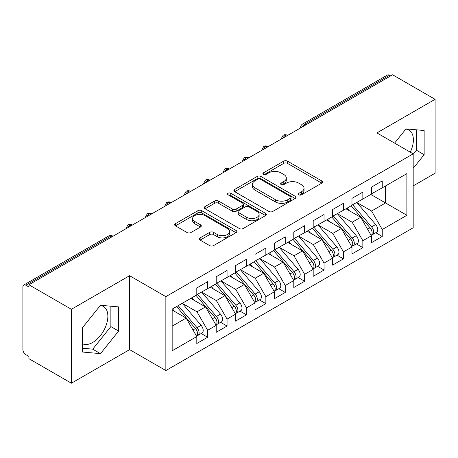 <?xml version="1.0" encoding="UTF-8"?>
<svg xmlns="http://www.w3.org/2000/svg" width="458" height="458" viewBox="0 0 458 458"><rect width="100%" height="100%" fill="white"/><g stroke="black" fill="none" stroke-linecap="round" stroke-linejoin="round"><path stroke-width="0.69" d="M298.885 194.816A1.884 1.088 0 0 0 301.553 194.816L321.779 183.137A2.691 1.557 0 0 0 322.569 182.038A2.691 1.557 0 0 0 321.779 180.939L287.51 161.153A2.691 1.557 0 0 0 283.702 161.153L263.47 172.832A1.884 1.088 0 0 0 262.921 173.605A1.884 1.088 0 0 0 263.47 174.372A1.884 1.088 0 0 0 266.138 174.372L268.754 172.861A8.616 4.975 0 0 1 280.943 172.861L283.794 174.509A8.616 4.975 0 0 1 286.319 178.025A8.616 4.975 0 0 1 283.794 181.545L281.178 183.057A1.884 1.088 0 0 0 280.628 183.824A1.884 1.088 0 0 0 281.178 184.597A1.884 1.088 0 0 0 283.846 184.597L286.462 183.085A8.616 4.975 0 0 1 298.65 183.085L301.501 184.734A8.616 4.975 0 0 1 304.026 188.249A8.616 4.975 0 0 1 301.501 191.77L298.885 193.282A1.884 1.088 0 0 0 298.335 194.049A1.884 1.088 0 0 0 298.885 194.816L298.885 193.282M82.354 343.683A21.4 12.355 120 0 0 92.734 342.447A21.4 12.355 120 0 0 106.708 323.594A21.4 12.355 120 0 0 103.428 306.448A21.4 12.355 120 0 0 100.325 305.48M405.84 129.093A21.4 12.355 -60 0 1 408.942 130.061A21.4 12.355 -60 0 1 410.299 152.188M200.117 237.885A2.691 1.557 0 0 0 199.327 238.984A2.691 1.557 0 0 0 200.117 240.084L209.73 245.631A2.691 1.557 0 0 0 213.537 245.631L236.007 232.658A2.691 1.557 0 0 0 236.797 231.559A2.691 1.557 0 0 0 236.007 230.46L201.732 210.674A2.691 1.557 0 0 0 197.925 210.674L175.46 223.647A2.691 1.557 0 0 0 174.67 224.746A2.691 1.557 0 0 0 175.46 225.846L187.076 232.549A2.691 1.557 0 0 0 190.883 232.549L200.495 227.002A2.691 1.557 0 0 0 201.285 225.903A2.691 1.557 0 0 0 200.495 224.804L194.736 221.477A7.202 4.156 0 0 1 192.629 218.535A7.202 4.156 0 0 1 197.072 214.693A7.202 4.156 0 0 1 204.921 215.592L227.483 228.622A7.202 4.156 0 0 1 229.595 231.559A7.202 4.156 0 0 1 225.147 235.406A7.202 4.156 0 0 1 217.298 234.502L213.537 232.332A2.691 1.557 0 0 0 209.73 232.332L200.117 237.885L200.117 240.084M413.179 185.885L435.1 173.227L435.1 99.312L392.62 74.786L28.911 284.773L28.911 287.011L25.808 285.219A4.116 2.376 -120 0 0 23.753 285.013A4.116 2.376 -120 0 0 22.9 286.897L22.9 349.614A4.116 2.376 -120 0 0 25.808 354.652L28.911 356.444L28.911 358.688L71.396 383.214L129.585 349.614L165.859 370.556L165.859 296.641L129.585 275.699L71.396 309.299L28.911 284.773M435.1 99.312L376.905 132.912L413.179 153.854L165.859 296.641M268.943 211.447A2.691 1.557 0 0 0 272.756 211.447L295.221 198.474A2.691 1.557 0 0 0 296.011 197.375A2.691 1.557 0 0 0 295.221 196.276L260.951 176.49A2.691 1.557 0 0 0 257.138 176.49L234.673 189.457A2.691 1.557 0 0 0 233.883 190.557A2.691 1.557 0 0 0 234.673 191.656L268.943 211.447M228.857 195.228A1.884 1.088 0 0 1 230.769 195.492L230.769 193.253L265.611 213.371A2.691 1.557 0 0 1 266.401 214.47A2.691 1.557 0 0 1 265.611 215.569L243.146 228.536A2.691 1.557 0 0 1 239.339 228.536L205.064 208.751L205.064 206.552A2.691 1.557 0 0 0 204.279 207.651A2.691 1.557 0 0 0 205.064 208.751M205.064 206.552L214.682 201.005A2.691 1.557 0 0 1 218.489 201.005L232.389 209.025A2.691 1.557 0 0 0 236.196 209.025L242.574 205.344A2.691 1.557 0 0 0 243.364 204.245A2.691 1.557 0 0 0 242.574 203.146L228.107 194.793A1.884 1.088 0 0 1 227.552 194.02A1.884 1.088 0 0 1 228.714 193.018A1.884 1.088 0 0 1 230.769 193.253M165.859 370.556L413.179 227.769L413.179 153.854M370.797 194.45L406.876 215.283L406.876 173.622L382.241 187.843L382.241 180.899L371.381 187.173L371.381 194.112L362.845 199.041L362.845 192.097L351.979 198.371L351.979 205.316L343.448 210.239L343.448 203.295L332.582 209.569L332.582 216.514L324.046 221.443L324.046 214.499L313.186 220.767L313.186 227.712L304.65 232.641L304.65 225.697L293.79 231.966L293.79 238.91L285.254 243.839L285.254 236.895L274.388 243.164L274.388 250.108L265.858 255.037L265.858 248.093L254.992 254.367L254.992 261.312L246.456 266.235L246.456 259.291L235.595 265.566L235.595 272.51L227.059 277.434L227.059 270.495L216.199 276.764L216.199 283.708L207.663 288.637L207.663 281.693L196.803 287.962L196.803 294.906L172.162 309.127L172.162 350.794L196.803 336.567L186.131 318.087L172.162 310.026M406.876 215.283L382.241 229.504L371.575 211.024L356.828 202.516M375.795 232.727L382.241 236.448L382.241 229.504M382.241 236.448L371.381 242.717L371.381 235.778L362.845 240.702L352.173 222.227L337.431 213.714M356.398 243.925L362.845 247.646L362.845 240.702M362.845 247.646L351.979 253.921L351.979 246.976L343.448 251.9L332.777 233.425L318.035 224.912M336.996 255.123L343.448 258.844L343.448 251.9M343.448 258.844L332.582 265.119L332.582 258.175L324.046 263.104L313.381 244.624L298.639 236.11M317.6 266.321L324.046 270.043L324.046 263.104M324.046 270.043L313.186 276.317L313.186 269.373L304.65 274.302L293.984 255.822L279.237 247.309M298.204 277.519L304.65 281.246L304.65 274.302M304.65 281.246L293.79 287.515L293.79 280.571L285.254 285.5L274.582 267.02L259.841 258.512L278.676 280.502L274.6 282.855A5.485 3.166 60 0 1 276.718 288.071A5.485 3.166 60 0 1 275.584 290.584A5.485 3.166 60 0 1 274.691 290.836M278.808 288.723L285.254 292.444L285.254 285.5M285.254 292.444L274.388 298.713L274.388 291.769L265.858 296.698L255.186 278.218L240.444 269.71M259.405 299.921L265.858 303.643L265.858 296.698M265.858 303.643L254.992 309.911L254.992 302.973L246.456 307.896L235.79 289.422L221.048 280.909M240.009 311.119L246.456 314.841L246.456 307.896M246.456 314.841L235.595 321.115L235.595 314.171L227.059 319.1L216.394 300.62L201.652 292.107M220.613 322.317L227.059 326.039L227.059 319.1M227.059 326.039L216.199 332.313L216.199 325.369L207.663 330.298L196.992 311.818L182.25 303.305M201.217 333.516L207.663 337.243L207.663 330.298M207.663 337.243L196.803 343.511L196.803 336.567M196.803 294.683L207.663 288.637M172.162 326.153L186.131 318.087M216.199 283.485L227.059 277.434M196.992 311.818L205.528 306.889L190.786 298.381M216.199 325.369L205.528 306.889M235.595 272.287L246.456 266.235M216.394 300.62L224.924 295.691L210.182 287.177M235.595 314.171L224.924 295.691M254.992 261.083L265.858 255.037M235.79 289.422L244.326 284.492L229.584 275.979M254.992 302.973L244.326 284.492M274.388 249.885L285.254 243.839M255.186 278.218L263.722 273.294L248.98 264.781M274.388 291.769L263.722 273.294M293.79 238.687L304.65 232.641M274.582 267.02L283.118 262.096L268.377 253.583M293.79 280.571L283.118 262.096M313.186 227.489L324.046 221.443M293.984 255.822L302.515 250.892L287.773 242.385M313.186 269.373L302.515 250.892M332.582 216.291L343.448 210.239M313.381 244.624L321.917 239.694L307.175 231.181M332.582 258.175L321.917 239.694M351.979 205.092L362.845 199.041M332.777 233.425L341.313 228.496L326.571 219.983M351.979 246.976L341.313 228.496M390.68 75.908L389.518 75.238L304.702 124.204L305.864 124.874M302.372 126.889A4.116 2.376 120 0 1 304.702 124.204A4.116 2.376 60 0 0 302.641 123.998L387.457 75.032A4.116 2.376 60 0 1 389.518 75.238M371.381 193.889L382.241 187.843M371.575 211.024L385.539 202.963L385.539 185.937L406.876 173.622M352.173 222.227L360.709 217.298L345.967 208.785M371.381 235.778L360.709 217.298M71.396 309.299L71.396 383.214M413.179 168.326L424.142 154.69L424.142 130.507L406.006 128.887L394.573 143.108M129.585 349.614L129.585 275.699M118.628 331.077L118.628 306.894L100.491 305.274L82.354 327.836L82.354 352.019L100.491 353.639L118.628 331.077L110.87 326.594L110.87 306.202M286.37 136.129L285.202 135.459A4.116 2.376 -120 0 0 283.147 135.253A4.116 2.376 -120 0 0 283.101 135.282L281.183 138.763A4.116 2.376 0 0 0 281.229 139.1M266.968 147.327L265.806 146.657A4.116 2.376 -120 0 0 263.751 146.457A4.116 2.376 -120 0 0 263.699 146.486L261.787 149.961A4.116 2.376 0 0 0 261.827 150.298M247.572 158.531L246.41 157.855A4.116 2.376 -120 0 0 244.354 157.655A4.116 2.376 -120 0 0 244.303 157.684L242.391 161.159A4.116 2.376 0 0 0 242.431 161.497M228.176 169.729L227.013 169.054A4.116 2.376 -120 0 0 224.952 168.853A4.116 2.376 -120 0 0 224.907 168.882L222.994 172.357A4.116 2.376 0 0 0 223.035 172.695M208.779 180.927L207.611 180.257A4.116 2.376 -120 0 0 205.556 180.051A4.116 2.376 -120 0 0 205.51 180.08L203.592 183.561A4.116 2.376 0 0 0 203.638 183.898M189.383 192.125L188.215 191.455A4.116 2.376 -120 0 0 186.16 191.249A4.116 2.376 -120 0 0 186.108 191.278L184.196 194.759A4.116 2.376 0 0 0 184.236 195.097M169.981 203.323L168.819 202.654A4.116 2.376 -120 0 0 166.764 202.447A4.116 2.376 -120 0 0 166.712 202.476L164.8 205.957A4.116 2.376 0 0 0 164.84 206.295M150.585 214.527L149.423 213.852A4.116 2.376 -120 0 0 147.361 213.651A4.116 2.376 -120 0 0 147.316 213.68L145.404 217.155A4.116 2.376 0 0 0 145.444 217.493M131.188 225.725L130.026 225.05A4.116 2.376 -120 0 0 127.965 224.849A4.116 2.376 -120 0 0 127.919 224.878L126.002 228.353A4.116 2.376 0 0 0 126.047 228.691M413.179 154.191L416.379 150.213L416.379 129.814M416.379 150.213L424.142 154.69M82.354 348.235L92.734 349.156L110.87 326.594M92.734 349.156L100.491 353.639M299.641 195.085L301.501 194.009A8.616 4.975 0 0 0 304.026 190.488L304.026 188.249M286.319 178.025L286.319 180.269A8.616 4.975 0 0 1 283.794 183.784L281.933 184.86M321.745 183.16L287.51 163.391A2.691 1.557 0 0 0 283.702 163.391L264.226 174.635M295.187 198.497L260.951 178.729A2.691 1.557 0 0 0 257.138 178.729L234.708 191.679M290.464 198.142A1.884 1.088 0 0 0 291.013 197.375A1.884 1.088 0 0 0 290.464 196.602L260.379 179.238A1.884 1.088 0 0 0 257.711 179.238L254.951 180.83A8.616 4.975 0 0 0 252.427 184.351A8.616 4.975 0 0 0 254.951 187.866L275.516 199.74A8.616 4.975 0 0 0 287.698 199.74L290.464 198.142L290.464 200.386A1.884 1.088 0 0 0 291.013 199.614L291.013 197.375M252.427 184.351L252.427 186.589A8.616 4.975 0 0 0 254.951 190.104L254.951 187.866M290.464 200.386L287.698 201.978A8.616 4.975 0 0 1 275.516 201.978L254.951 190.104M205.104 208.774L214.682 203.243L214.682 201.005M243.364 204.245L243.364 206.484A2.691 1.557 0 0 1 242.574 207.583L236.196 211.264A2.691 1.557 0 0 1 232.389 211.264L218.489 203.243A2.691 1.557 0 0 0 214.682 203.243M230.769 195.492L265.577 215.586M246.81 217.355A7.202 4.156 0 0 0 254.659 218.254A7.202 4.156 0 0 0 259.108 214.413A7.202 4.156 0 0 0 256.995 211.47L249.049 206.884A2.691 1.557 0 0 0 245.242 206.884L238.864 210.566A2.691 1.557 0 0 0 238.074 211.665A2.691 1.557 0 0 0 238.864 212.764L246.81 217.355L246.81 219.594A7.202 4.156 0 0 0 254.659 220.493A7.202 4.156 0 0 0 259.108 216.651L259.108 214.413M238.074 211.665L238.074 213.903A2.691 1.557 0 0 0 238.864 215.002L238.864 212.764M246.81 219.594L238.864 215.002M229.595 231.559L229.595 233.803A7.202 4.156 0 0 1 225.147 237.645A7.202 4.156 0 0 1 217.298 236.74L213.537 234.57A2.691 1.557 0 0 0 209.73 234.57L200.152 240.101M192.629 218.535L192.629 220.773A7.202 4.156 0 0 0 194.736 223.716L194.736 221.477M200.461 227.019L194.736 223.716M235.973 232.681L201.732 212.913A2.691 1.557 0 0 0 197.925 212.913L175.494 225.868M352.734 204.881L371.587 226.859A5.485 3.166 60 0 1 373.705 232.074A5.485 3.166 60 0 1 372.572 234.588L376.642 232.235A5.485 3.166 -120 0 0 377.781 229.721A5.485 3.166 -120 0 0 375.663 224.512L356.805 202.528M372.572 234.588A5.485 3.166 60 0 1 371.684 234.839M351.177 205.774L370.035 227.758A5.485 3.166 60 0 1 372.154 232.973A5.485 3.166 60 0 1 371.157 235.395M349.34 210.732L347.107 208.127M333.332 216.079L352.191 238.063A5.485 3.166 60 0 1 354.309 243.272A5.485 3.166 60 0 1 353.175 245.786L357.246 243.433A5.485 3.166 -120 0 0 358.385 240.925A5.485 3.166 -120 0 0 356.267 235.71L337.409 213.726M353.175 245.786A5.485 3.166 60 0 1 352.282 246.038M331.781 216.977L350.639 238.956A5.485 3.166 60 0 1 352.757 244.171A5.485 3.166 60 0 1 351.761 246.593M329.943 221.935L327.71 219.325M313.936 227.277L332.794 249.261A5.485 3.166 60 0 1 334.913 254.476A5.485 3.166 60 0 1 333.773 256.984L337.849 254.631A5.485 3.166 -120 0 0 338.983 252.123A5.485 3.166 -120 0 0 336.865 246.908L318.012 224.924M333.773 256.984A5.485 3.166 60 0 1 332.886 257.241M312.385 228.176L331.243 250.154A5.485 3.166 60 0 1 333.361 255.369A5.485 3.166 60 0 1 332.365 257.791M310.547 233.133L308.308 230.529M294.54 238.475L313.398 260.459A5.485 3.166 60 0 1 315.516 265.674A5.485 3.166 60 0 1 314.377 268.182L318.453 265.835A5.485 3.166 -120 0 0 319.587 263.321A5.485 3.166 -120 0 0 317.468 258.106L298.61 236.128M314.377 268.182A5.485 3.166 60 0 1 313.49 268.44M292.988 239.374L311.841 261.352A5.485 3.166 60 0 1 313.959 266.567A5.485 3.166 60 0 1 312.963 268.989M291.151 244.332L288.912 241.727M275.144 249.679L293.996 271.657A5.485 3.166 60 0 1 296.114 276.872A5.485 3.166 60 0 1 294.981 279.386L299.051 277.033A5.485 3.166 -120 0 0 300.19 274.519A5.485 3.166 -120 0 0 298.072 269.304L279.214 247.326M294.981 279.386A5.485 3.166 60 0 1 294.093 279.638M273.592 250.572L292.444 272.556A5.485 3.166 60 0 1 294.563 277.766A5.485 3.166 60 0 1 293.567 280.187M271.754 255.53L269.516 252.925M275.584 290.584L279.655 288.231A5.485 3.166 -120 0 0 280.794 285.718A5.485 3.166 -120 0 0 278.676 280.502M254.19 261.77L273.048 283.754A5.485 3.166 60 0 1 275.166 288.969A5.485 3.166 60 0 1 274.17 291.391M252.352 266.728L250.12 264.123M255.741 260.877L274.6 282.855M236.345 272.075L255.203 294.053A5.485 3.166 60 0 1 257.322 299.269A5.485 3.166 60 0 1 256.182 301.782L260.259 299.429A5.485 3.166 -120 0 0 261.392 296.916A5.485 3.166 -120 0 0 259.274 291.706L240.421 269.722M256.182 301.782A5.485 3.166 60 0 1 255.295 302.034M234.794 272.968L253.652 294.952A5.485 3.166 60 0 1 255.77 300.167A5.485 3.166 60 0 1 254.774 302.589M232.956 277.926L230.723 275.321M216.949 283.273L235.807 305.257A5.485 3.166 60 0 1 237.925 310.467A5.485 3.166 60 0 1 236.786 312.98L240.862 310.627A5.485 3.166 -120 0 0 241.996 308.12A5.485 3.166 -120 0 0 239.877 302.904L221.019 280.92M236.786 312.98A5.485 3.166 60 0 1 235.899 313.232M215.397 284.172L234.256 306.15A5.485 3.166 60 0 1 236.374 311.366A5.485 3.166 60 0 1 235.372 313.787M213.56 289.13L211.321 286.519M197.553 294.471L216.405 316.455A5.485 3.166 60 0 1 218.523 321.671A5.485 3.166 60 0 1 217.39 324.178L221.46 321.831A5.485 3.166 -120 0 0 222.599 319.318A5.485 3.166 -120 0 0 220.481 314.102L201.623 292.124M217.39 324.178A5.485 3.166 60 0 1 216.502 324.436M196.001 295.37L214.854 317.348A5.485 3.166 60 0 1 216.972 322.564A5.485 3.166 60 0 1 215.976 324.985M194.163 300.328L191.925 297.723M178.151 305.675L197.009 327.653A5.485 3.166 60 0 1 199.127 332.869A5.485 3.166 60 0 1 197.993 335.376L202.064 333.029A5.485 3.166 -120 0 0 203.203 330.516A5.485 3.166 -120 0 0 201.085 325.3L182.227 303.322M197.993 335.376A5.485 3.166 60 0 1 197.106 335.634M176.599 306.568L195.457 328.546A5.485 3.166 60 0 1 197.575 333.762A5.485 3.166 60 0 1 196.579 336.183M174.761 311.526L172.529 308.921M111.792 236.923L110.624 236.254L25.808 285.219M112.994 236.225L112.685 236.047A4.116 2.376 120 0 0 110.624 236.254A4.116 2.376 -120 0 0 108.569 236.047L23.753 285.013M287.572 135.436L287.263 135.253A4.116 2.376 120 0 0 285.202 135.459A4.116 2.376 120 0 0 282.975 138.093M300.585 127.925L300.585 127.564A4.116 2.376 0 0 0 300.625 127.897M268.176 146.634L267.867 146.457A4.116 2.376 120 0 0 265.806 146.657A4.116 2.376 120 0 0 263.573 149.291M248.78 157.833L248.465 157.655A4.116 2.376 120 0 0 246.41 157.855A4.116 2.376 120 0 0 244.177 160.489M229.384 169.031L229.069 168.853A4.116 2.376 120 0 0 227.013 169.054A4.116 2.376 120 0 0 224.781 171.687M209.982 180.229L209.672 180.051A4.116 2.376 120 0 0 207.611 180.257A4.116 2.376 120 0 0 205.384 182.885M190.585 191.433L190.276 191.249A4.116 2.376 120 0 0 188.215 191.455A4.116 2.376 120 0 0 185.982 194.089M171.189 202.631L170.874 202.447A4.116 2.376 120 0 0 168.819 202.654A4.116 2.376 120 0 0 166.586 205.287M151.793 213.829L151.478 213.651A4.116 2.376 120 0 0 149.423 213.852A4.116 2.376 120 0 0 147.19 216.485M132.391 225.027L132.081 224.849A4.116 2.376 120 0 0 130.026 225.05A4.116 2.376 120 0 0 127.793 227.683M301.501 194.009L301.501 191.77M281.178 184.597L281.178 183.057M283.794 183.784L283.794 181.545M263.47 174.372L263.47 172.832M283.702 163.391L283.702 161.153M287.51 163.391L287.51 161.153M321.779 183.137L321.779 180.939M234.673 191.656L234.673 189.457M257.138 178.729L257.138 176.49M260.951 178.729L260.951 176.49M295.221 198.474L295.221 196.276M275.516 201.978L275.516 199.74M287.698 201.978L287.698 199.74M218.489 203.243L218.489 201.005M232.389 211.264L232.389 209.025M236.196 211.264L236.196 209.025M242.574 207.583L242.574 205.344M265.611 215.569L265.611 213.371M209.73 234.57L209.73 232.332M213.537 234.57L213.537 232.332M217.298 236.74L217.298 234.502M200.495 227.002L200.495 224.804M175.46 225.846L175.46 223.647M197.925 212.913L197.925 210.674M201.732 212.913L201.732 210.674M236.007 232.658L236.007 230.46M370.035 227.758L367.574 229.177M375.663 224.512L371.587 226.859M350.639 238.956L348.172 240.381M356.267 235.71L352.191 238.063M331.243 250.154L328.775 251.579M336.865 246.908L332.794 249.261M311.841 261.352L309.379 262.778M317.468 258.106L313.398 260.459M292.444 272.556L289.983 273.976M298.072 269.304L293.996 271.657M273.048 283.754L270.581 285.174M253.652 294.952L251.184 296.378M259.274 291.706L255.203 294.053M234.256 306.15L231.788 307.576M239.877 302.904L235.807 305.257M214.854 317.348L212.392 318.774M220.481 314.102L216.405 316.455M195.457 328.546L192.99 329.972M201.085 325.3L197.009 327.653M287.263 135.253A4.116 4.116 0 0 0 283.147 135.253M302.641 123.998A4.116 4.116 0 0 0 300.585 127.564M267.867 146.457A4.116 4.116 0 0 0 263.751 146.457M281.183 138.763L281.183 139.123M248.465 157.655A4.116 4.116 0 0 0 244.354 157.655M261.787 149.961L261.787 150.321M229.069 168.853A4.116 4.116 0 0 0 224.952 168.853M242.391 161.159L242.391 161.519M209.672 180.051A4.116 4.116 0 0 0 205.556 180.051M222.994 172.357L222.994 172.723M190.276 191.249A4.116 4.116 0 0 0 186.16 191.249M203.592 183.561L203.592 183.921M170.874 202.447A4.116 4.116 0 0 0 166.764 202.447M184.196 194.759L184.196 195.119M151.478 213.651A4.116 4.116 0 0 0 147.361 213.651M164.8 205.957L164.8 206.318M132.081 224.849A4.116 4.116 0 0 0 127.965 224.849M145.404 217.155L145.404 217.516M112.685 236.047A4.116 4.116 0 0 0 108.569 236.047M126.002 228.353L126.002 228.714"/></g></svg>
